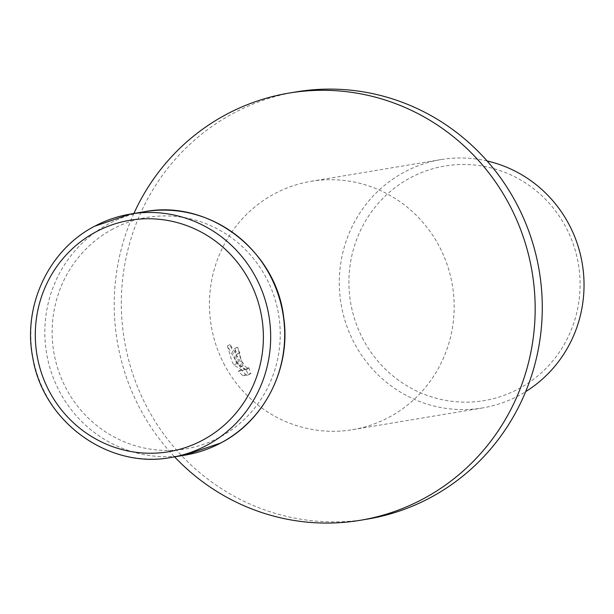 <?xml version="1.0" encoding="UTF-8"?>
<svg xmlns="http://www.w3.org/2000/svg" width="614" height="614" viewBox="0 0 614 614"><rect width="100%" height="100%" fill="white"/><g stroke="black" fill="none" stroke-linecap="round" stroke-linejoin="round"><path stroke-width="0.46" stroke-dasharray="3.07 2.3" d="M296.101 91.9A216.558 210.303 -99.5 0 0 145.733 404.81A216.558 210.303 -99.5 0 0 367.51 519.083M133.883 213.48A216.558 210.303 -99.5 0 0 138.626 406A216.558 210.303 -99.5 0 0 174.576 456.877M236.659 361.055L240.32 367.333L236.029 361.162L227.395 346.027L232.123 361.815L233.919 365.015L242.599 370.511L238.339 371.224L242.937 375.875L248.194 374.993L246.014 369.068L245.569 370.035L242.683 368.032L238.923 362.575L236.543 355.13L237.111 354.094A125.908 122.27 80.5 0 1 234.824 348.591L236.659 361.055M487.125 160.983A125.908 122.27 -99.5 0 0 440.906 159.602A125.908 122.27 -99.5 0 0 353.487 341.53A125.908 122.27 -99.5 0 0 482.42 407.965A125.908 122.27 -99.5 0 0 525.676 391.632M223.626 363.235A125.908 122.27 -99.5 0 0 352.559 429.677A125.908 122.27 -99.5 0 0 439.985 247.749A125.908 122.27 -99.5 0 0 311.045 181.314A125.908 122.27 -99.5 0 0 223.626 363.235M362.321 337.853A118.924 115.493 -99.5 0 0 518.538 388.892A118.924 115.493 -99.5 0 0 566.691 228.769A118.924 115.493 -99.5 0 0 410.482 177.73A118.924 115.493 -99.5 0 0 362.321 337.853M248.731 367.617L250.926 373.542L245.669 374.417L241.056 369.774L245.316 369.06L236.62 363.572L230.127 344.569L243.029 365.89L237.541 347.14A122.754 119.216 -99.5 0 0 239.821 352.651L239.245 353.679L239.399 355.314L241.632 361.124L245.393 366.581L248.286 368.584L248.731 367.617L246.014 369.068M239.821 352.651L237.111 354.094M245.669 374.417L242.937 375.875M250.926 373.542L248.194 374.993M237.541 347.14L234.824 348.591M243.029 365.89L240.32 367.333M241.056 369.774L238.339 371.224M245.316 369.06L242.599 370.511M236.62 363.572L233.919 365.015M230.127 344.569L227.395 346.027M94.702 226.221A123.383 119.822 -99.5 0 0 44.738 392.346A123.383 119.822 -99.5 0 0 171.099 457.453M144.42 211.715A123.383 119.822 -99.5 0 0 108.709 223.88A123.383 119.822 -99.5 0 0 58.744 390.005A123.383 119.822 -99.5 0 0 185.106 455.112M112.876 229.007A117.343 113.958 -99.5 0 0 65.36 386.997A117.343 113.958 -99.5 0 0 219.49 437.352A117.343 113.958 -99.5 0 0 267.006 279.362A117.343 113.958 -99.5 0 0 112.876 229.007M352.559 429.677L482.42 407.965M236.95 354.148L239.66 352.705M234.54 348.683L237.265 347.232M245.715 369.989L248.432 368.538M311.045 181.314L440.906 159.602"/><path stroke-width="0.92" d="M174.576 456.877A216.558 210.303 -99.5 0 0 360.395 520.273L367.51 519.083A216.558 210.303 -99.5 0 0 517.871 206.174A216.558 210.303 -99.5 0 0 296.101 91.9L288.987 93.09A216.558 210.303 -99.5 0 0 133.883 213.48M360.395 520.273A216.558 210.303 -99.5 0 0 510.764 207.363A216.558 210.303 -99.5 0 0 288.987 93.09M525.676 391.632A125.908 122.27 -99.5 0 0 569.846 226.044A125.908 122.27 -99.5 0 0 487.125 160.983M171.099 457.453L185.106 455.112A123.383 119.822 -99.5 0 0 220.817 442.955A123.383 119.822 -99.5 0 0 270.782 276.83A123.383 119.822 -99.5 0 0 144.42 211.715L130.414 214.056L94.602 226.251C48.775 249.806 22.411 305.941 32.772 357.686C43.034 421.971 108.824 469.51 171.099 457.453A123.383 119.822 -99.5 0 0 206.811 445.296A123.383 119.822 -99.5 0 0 256.775 279.17A123.383 119.822 -99.5 0 0 130.414 214.056A123.383 119.822 -99.5 0 0 94.702 226.221M48.514 389.813A117.343 113.958 -99.5 0 0 202.643 440.169A117.343 113.958 -99.5 0 0 250.159 282.179A117.343 113.958 -99.5 0 0 96.03 231.823A117.343 113.958 -99.5 0 0 48.514 389.813M144.42 211.715C208.637 199.166 276.116 250.297 283.637 317.024C291.335 367.264 265.018 420.176 220.917 442.924L185.106 455.112"/></g></svg>
